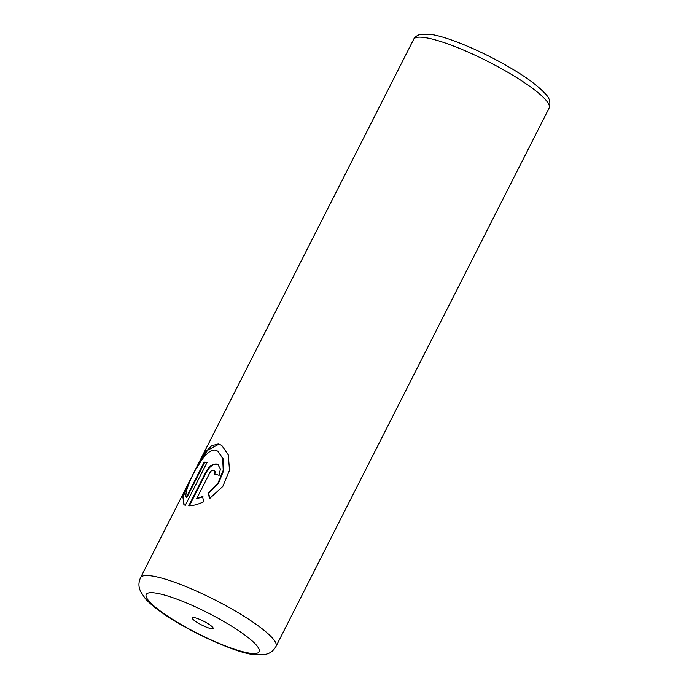 <?xml version="1.0" encoding="UTF-8"?>
<svg xmlns="http://www.w3.org/2000/svg" width="689" height="689" viewBox="0 0 689 689"><rect width="100%" height="100%" fill="white"/><g stroke="black" fill="none" stroke-linecap="round" stroke-linejoin="round"><path stroke-width="1.03" d="M211.265 628.652A11.704 2.127 -153.1 0 0 213.108 627.963A11.704 2.127 -153.1 0 0 205.339 622.115A11.704 2.127 -153.1 0 0 194.065 617.568A11.704 2.127 -153.1 0 0 192.584 617.551A11.704 2.127 -153.1 0 0 198.165 623.063A11.704 2.127 -153.1 0 0 211.265 628.652M197.071 467.53L207.51 450.348L218.663 444.241L221.522 445.197M210.067 498.862L208.603 493.324L218.482 483.282L223.684 470.578L223.141 458.779L217.819 451.157L222.676 458.486L223.219 470.294L218.017 482.98L208.138 493.023L209.602 498.56L222.797 486.434L229.497 470.26L228.3 454.904L221.686 445.275L218.198 443.94L211.644 445.731L205.331 452.251L193.316 473.67L182.757 495.899L183.894 504.692L185.289 505.338L207.139 462.267A75.945 13.797 -153.1 0 0 204.185 462.104L186.306 497.355C182.774 491.154 203.522 447.962 215.063 450.115L217.819 451.157M208.603 493.324L208.138 493.023M184.127 504.83L182.981 496.976L189.251 482.911M214.667 474.187C215.468 472.249 215.235 471.026 213.969 470.509M213.504 470.208C214.77 470.725 215.002 471.956 214.201 473.886A75.945 13.797 26.9 0 1 219.119 475.315L220.368 468.933L217.931 464.593L216.639 464.033C212.556 463.688 208.965 466.341 205.882 472.008L188.726 505.812C192.834 505.812 197.829 504.477 203.72 501.79L202.514 496.424L196.615 498.776L209.8 472.792C210.868 470.923 212.109 470.07 213.504 470.208L213.934 470.398M189.346 505.804L206.347 472.301C209.43 466.642 213.013 463.99 217.104 464.334L218.163 464.748M202.979 496.726L196.615 498.776M204.185 462.104L204.65 462.405L186.771 497.656L186.306 497.355M204.65 462.405A75.945 13.797 26.9 0 1 207.019 462.508M206.347 472.301L205.882 472.008M425.647 37.706A75.945 13.797 -153.1 0 0 413.693 39.29C413.495 39.48 414.89 36.25 419.601 34.562L431.305 34.45C449.168 37.163 484.333 52.286 511.531 68.547C526.956 77.556 538.376 86.151 545.8 94.341C549.633 98.019 550.752 102.575 549.15 108.009A75.945 13.797 -153.1 0 0 504.779 70.545A75.945 13.797 -153.1 0 0 425.647 37.706M190.353 479.51L140.573 577.649A75.945 13.797 26.9 0 1 152.519 576.064A75.945 13.797 26.9 0 1 231.659 608.904A75.945 13.797 26.9 0 1 276.022 646.368L549.15 108.009M156.188 593.151A63.285 11.498 -153.1 0 0 170.235 617.861A63.285 11.498 -153.1 0 0 249.151 653.069A63.285 11.498 -153.1 0 0 235.104 628.359A63.285 11.498 -153.1 0 0 156.188 593.151M214.4 470.69L213.934 470.389M140.573 577.649C138.842 581.456 138.489 585.125 139.522 588.639L140.478 591.36L145.319 598.612C148.858 602.556 153.613 606.673 159.572 610.962C184.583 629.548 233.089 651.975 252.76 654.464L264.972 654.55L267.754 653.715C271.208 652.474 273.964 650.02 276.022 646.368M413.693 39.29L193.945 472.439"/></g></svg>
